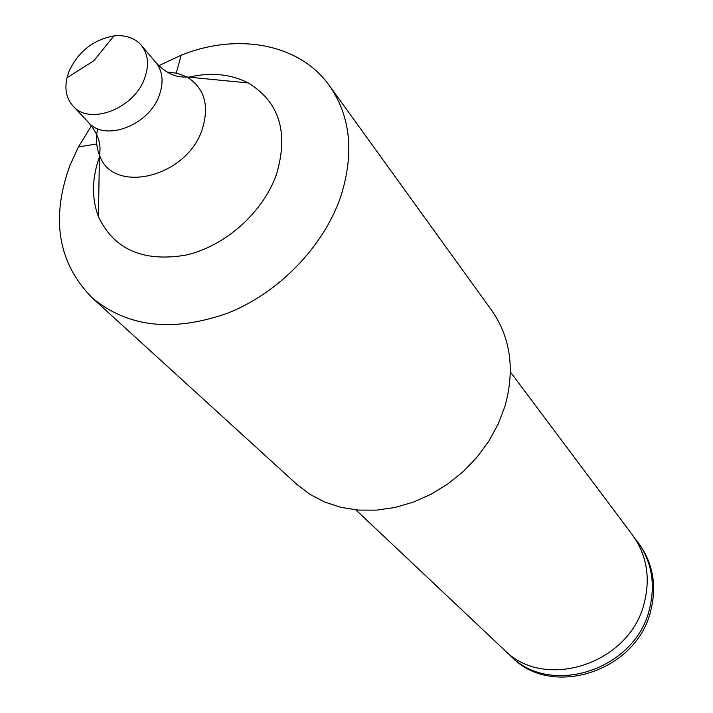 <?xml version="1.0" encoding="UTF-8"?>
<svg xmlns="http://www.w3.org/2000/svg" width="713" height="713" viewBox="0 0 713 713"><rect width="100%" height="100%" fill="white"/><g stroke="black" fill="none" stroke-linecap="round" stroke-linejoin="round"><path stroke-width="1.07" d="M634.98 538.573L637.663 541.951C651.735 561.55 655.675 583.911 649.498 609.036C635.506 669.872 550.293 697.376 510.303 655.595L507.255 652.547M158.839 65.694L181.218 55.177C237.75 32.424 299.683 43.698 329.459 85.712L491.703 310.405C510.704 337.802 515.107 369.797 504.92 406.401L498.129 424.155L488.806 441.169L477.157 457.042L463.441 471.382L447.987 483.869L431.16 494.189L413.371 502.112L395.029 507.469L376.571 510.143L358.434 510.098L341.019 507.371L324.718 502.059L309.879 494.305L296.813 484.323L91.968 297.642C57.985 262.847 50.632 218.784 69.919 165.452L78.439 146.887L91.433 125.844M329.459 85.712C350.662 116.326 354.432 153.268 340.761 196.547C323.657 246.52 279.006 292.749 227.884 313.087C172.796 332.499 127.493 327.347 91.968 297.642M187.742 77.432C210.299 72.013 230.468 73.858 248.24 82.958C279.425 101.986 288.836 132.475 276.475 174.418C263.061 212.527 225.112 246.279 185.737 255.138C143.001 262.25 113.902 249.416 98.439 216.627C91.531 198.294 91.852 178.41 99.41 156.994M68.983 71.434C78.207 51.594 93.162 39.759 113.857 35.944C125.524 34.741 134.65 37.825 141.236 45.195C148.206 54.01 149.338 65.035 144.632 78.27C134.213 108.724 89.508 125.791 73.056 106.041C66.478 98.652 64.455 89.232 66.969 77.779L68.983 71.434M637.663 541.951L638.946 543.654C652.992 563.234 656.931 585.551 650.773 610.622C636.825 671.343 551.782 698.776 511.854 657.065L510.303 655.595M510.392 371.963L632.484 535.035C646.646 554.759 650.595 577.28 644.338 602.601C630.176 663.91 544.251 691.717 504.02 649.668L355.849 509.866M166.949 71.968L177.492 73.323L186.904 76.959C204.604 88.047 209.675 105.595 202.144 129.614C186.583 177.635 112.52 195.095 99.437 155.015C96.282 147.03 95.694 138.251 97.654 128.688M141.236 45.195L155.826 62.459C162.751 71.22 163.91 82.147 159.311 95.239C149.115 125.381 104.918 142.119 88.555 122.484C97.931 133.322 101.558 144.169 99.437 155.015L98.439 216.627M96.745 143.99L78.439 146.887M176.263 73.038L181.218 55.177M155.826 62.459C165.523 73.002 175.888 77.842 186.904 76.959L248.24 82.958M66.969 77.779L93.866 60.73L113.857 35.944M73.056 106.041L88.555 122.484"/></g></svg>
